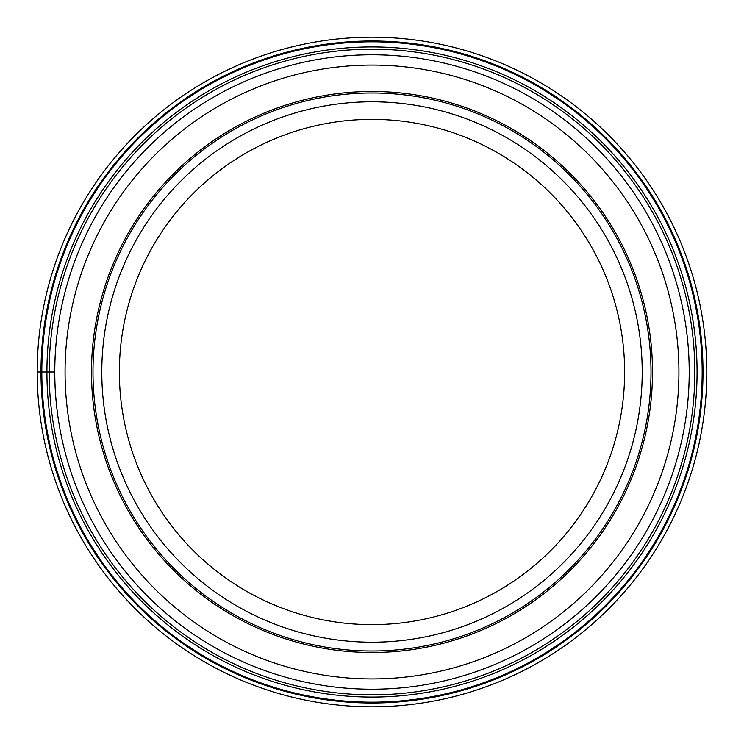 <?xml version="1.0" encoding="UTF-8"?>
<svg xmlns="http://www.w3.org/2000/svg" width="744" height="744" viewBox="0 0 744 744"><rect width="100%" height="100%" fill="white"/><g stroke="black" fill="none" stroke-linecap="round" stroke-linejoin="round"><path stroke-width="1.12" d="M37.2 372A334.8 334.8 0 0 0 372 706.8A334.8 334.8 0 0 0 706.8 372A334.8 334.8 0 0 0 372 37.2A334.8 334.8 0 0 0 37.2 372L40.994 372A331.006 331.006 0 0 0 372 703.006A331.006 331.006 0 0 0 703.006 372A331.006 331.006 0 0 0 372 40.994A331.006 331.006 0 0 0 40.994 372L41.822 372A330.178 330.178 0 0 1 372 41.822A330.178 330.178 0 0 1 702.178 372A330.178 330.178 0 0 1 372 702.178A330.178 330.178 0 0 1 41.822 372L54.777 372A317.223 317.223 0 0 1 372 54.777A317.223 317.223 0 0 1 689.223 372A317.223 317.223 0 0 1 372 689.223A317.223 317.223 0 0 1 54.777 372A317.223 317.223 0 0 1 372 54.777A317.223 317.223 0 0 1 689.223 372M651 372A279 279 0 0 1 372 651A279 279 0 0 1 93 372A279 279 0 0 1 372 93A279 279 0 0 1 651 372M101.789 372A270.212 270.212 0 0 0 372 642.212A270.212 270.212 0 0 0 642.212 372A270.212 270.212 0 0 0 372 101.789A270.212 270.212 0 0 0 101.789 372M119.365 372A252.635 252.635 0 0 0 372 624.635A252.635 252.635 0 0 0 624.635 372A252.635 252.635 0 0 0 372 119.365A252.635 252.635 0 0 0 119.365 372M49.169 372A322.831 322.831 0 0 1 372 49.169A322.831 322.831 0 0 1 694.831 372A322.831 322.831 0 0 1 372 694.831A322.831 322.831 0 0 1 49.169 372M46.928 372A325.072 325.072 0 0 0 372 697.072A325.072 325.072 0 0 0 697.072 372A325.072 325.072 0 0 0 372 46.928A325.072 325.072 0 0 0 46.928 372M65.072 372A306.928 306.928 0 0 1 372 65.072A306.928 306.928 0 0 1 678.928 372A306.928 306.928 0 0 1 372 678.928A306.928 306.928 0 0 1 65.072 372M91.493 372A280.507 280.507 0 0 1 372 91.493A280.507 280.507 0 0 1 652.507 372A280.507 280.507 0 0 1 372 652.507A280.507 280.507 0 0 1 91.493 372"/></g></svg>
